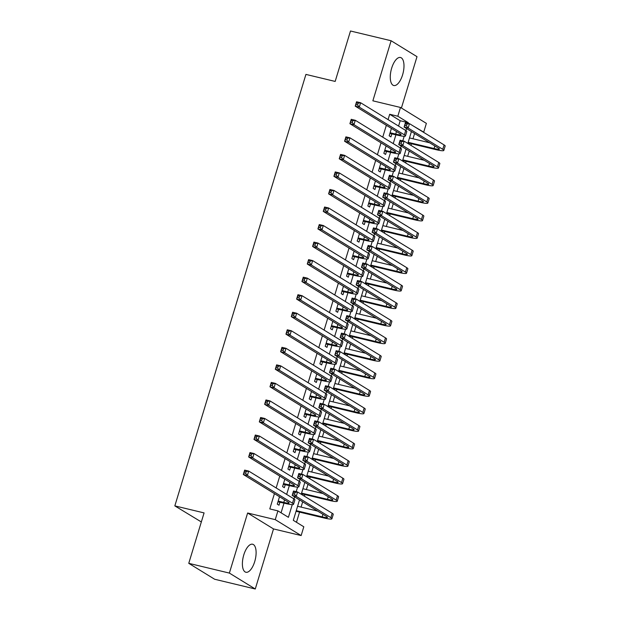 <?xml version="1.0" encoding="UTF-8"?>
<svg xmlns="http://www.w3.org/2000/svg" width="620" height="620" viewBox="0 0 620 620"><rect width="100%" height="100%" fill="white"/><g stroke="black" fill="none" stroke-linecap="round" stroke-linejoin="round"><path stroke-width="0.93" d="M254.712 561.596A14.415 6.154 103.5 0 0 252.611 544.228A14.415 6.154 103.5 0 0 243.792 554.885A14.415 6.154 103.5 0 0 245.884 572.252A14.415 6.154 103.5 0 0 254.712 561.596M402.589 74.865A14.415 6.154 103.5 0 0 400.497 57.497A14.415 6.154 103.5 0 0 391.67 68.153A14.415 6.154 103.5 0 0 393.77 85.521A14.415 6.154 103.5 0 0 402.589 74.865M299.514 499.906L293.306 520.335L303.808 526.783L301.142 535.556L275.249 519.638L277.915 510.872L288.409 517.32L292.268 504.626M273.521 528.93L247.628 513.011L229.377 573.082L188.759 563.332L214.652 579.25L255.269 589L273.521 528.93L301.142 535.556M201.329 521.947L174.832 505.889L305.923 74.408L335.172 81.429L350.494 31L391.112 40.749L372.86 100.82L400.481 107.454L426.374 123.372L423.708 132.138L413.145 125.907M401.404 108.019L417.004 56.668L391.112 40.749M423.026 131.975L423.708 132.138M296.461 522.273L299.553 512.105M301.072 507.106L302.669 501.844M304.389 496.178L304.885 494.558M306.396 489.568L308.001 484.305M309.721 478.64L310.209 477.02M311.728 472.029L313.325 466.767M315.045 461.102L315.541 459.482M317.06 454.483L318.657 449.229M320.377 443.556L320.865 441.944M322.385 436.945L323.981 431.69M325.709 426.018L326.197 424.406M327.716 419.407L329.313 414.144M331.034 408.479L331.529 406.86M333.041 401.868L334.645 396.606M336.365 390.941L336.854 389.321M338.373 384.33L339.969 379.068M341.69 373.403L342.186 371.783M343.705 366.784L345.301 361.53M347.022 355.857L347.51 354.245M349.029 349.246L350.633 343.992M352.354 338.319L352.842 336.707M354.361 331.708L355.958 326.446M357.678 320.78L358.174 319.161M359.693 314.17L361.29 308.907M363.01 303.242L363.498 301.622M365.017 296.631L366.614 291.369M368.342 285.704L368.83 284.084M370.349 279.085L371.946 273.831M373.666 268.158L374.162 266.546M375.673 261.547L377.278 256.285M378.998 250.62L379.487 249.008M381.006 244.009L382.602 238.746M384.322 233.081L384.819 231.462M386.338 226.471L387.934 221.208M389.654 215.543L390.143 213.923M391.662 208.932L393.258 203.67M394.987 198.005L395.475 196.385M396.994 191.386L398.59 186.132M400.311 180.459L400.807 178.847M402.318 173.848L403.922 168.586M405.643 162.921L406.131 161.308M407.65 156.31L409.246 151.048M410.967 145.382L411.463 143.763M412.982 138.772L414.579 133.509M229.377 573.082L255.269 589M279.512 496.744L277.264 504.145L279.008 505.223L279.946 502.154M284.836 479.206L282.588 486.607L284.34 487.684L285.27 484.607M290.168 461.66L287.92 469.069L289.672 470.138L290.602 467.069M295.5 444.121L293.245 451.523L294.996 452.6L295.934 449.531M300.824 426.583L298.577 433.985L300.328 435.062L301.258 431.993M306.156 409.045L303.909 416.446L305.652 417.524L306.59 414.454M311.488 391.499L309.233 398.908L310.984 399.985L311.914 396.909M316.812 373.961L314.565 381.37L316.316 382.439L317.246 379.37M322.144 356.423L319.889 363.824L321.64 364.901L322.578 361.832M327.469 338.884L325.221 346.286L326.972 347.363L327.903 344.294M332.8 321.346L330.553 328.747L332.297 329.825L333.235 326.756M338.132 303.8L335.877 311.209L337.629 312.286L338.559 309.21M343.457 286.262L341.209 293.671L342.961 294.74L343.891 291.671M348.789 268.724L346.541 276.125L348.285 277.202L349.223 274.133M354.113 251.185L351.865 258.587L353.617 259.664L354.547 256.595M359.445 233.647L357.197 241.048L358.949 242.126L359.879 239.056M364.777 216.101L362.522 223.51L364.273 224.587L365.203 221.511M370.101 198.563L367.854 205.972L369.605 207.041L370.535 203.972M375.433 181.025L373.186 188.426L374.929 189.503L375.867 186.434M380.757 163.486L378.51 170.888L380.262 171.965L381.192 168.896M386.09 145.948L383.842 153.349L385.594 154.427L386.524 151.358M398.567 126.069L400.187 120.73L389.693 114.274L388.066 119.621M386.345 125.287L382.742 137.16M381.013 142.825L377.41 154.698M375.689 160.363L372.078 172.236M370.357 177.909L366.753 189.782M365.033 195.447L361.421 207.32M359.701 212.986L356.089 224.858M354.369 230.524L350.765 242.397M349.045 248.062L345.433 259.935M343.713 265.608L340.109 277.481M338.381 283.146L334.777 295.019M333.056 300.685L329.445 312.558M327.724 318.223L324.121 330.096M322.4 335.761L318.788 347.634M317.068 353.307L313.464 365.18M311.736 370.845L308.132 382.718M306.412 388.384L302.8 400.257M301.08 405.922L297.476 417.795M295.755 423.46L292.144 435.333M290.423 441.006L286.82 452.879M285.091 458.544L281.488 470.417M279.767 476.082L276.156 487.956M274.435 493.621L269.785 508.919L277.915 510.872M281.069 512.81L284.007 503.13M286.657 494.411L289.339 485.584M291.981 476.865L294.663 468.046M297.313 459.327L299.995 450.507M302.645 441.789L305.327 432.969M307.969 424.25L310.651 415.431M313.301 406.712L315.983 397.885M318.634 389.166L321.307 380.347M323.958 371.628L326.639 362.808M329.29 354.09L331.971 345.27M334.614 336.551L337.296 327.732M339.946 319.013L342.628 310.186M345.278 301.467L347.952 292.648M350.602 283.929L353.284 275.11M355.934 266.391L358.616 257.571M361.259 248.853L363.94 240.033M366.591 231.314L369.272 222.487M371.923 213.768L374.604 204.949M377.247 196.23L379.928 187.411M382.579 178.692L385.26 169.872M387.911 161.154L390.585 152.334M393.235 143.615L395.917 134.788M391.422 128.402L389.166 135.811L390.918 136.881L391.856 133.811M247.628 513.011L275.249 519.638M389.693 114.274L397.815 116.227L400.481 107.454M188.759 563.332L204.081 512.911L174.832 505.889M411.424 131.572L407.821 143.445M406.092 149.11L402.489 160.983M400.768 166.648L397.157 178.521M395.436 184.194L391.832 196.067M390.112 201.733L386.5 213.606M384.78 219.271L381.176 231.144M379.448 236.809L375.844 248.682M374.124 254.347L370.512 266.22M368.792 271.893L365.188 283.766M363.46 289.431L359.856 301.304M358.135 306.97L354.524 318.843M352.803 324.508L349.2 336.381M347.479 342.046L343.868 353.919M342.147 359.592L338.543 371.465M336.815 377.131L333.211 389.004M331.491 394.669L327.879 406.542M326.159 412.207L322.555 424.08M320.835 429.745L317.223 441.618M315.503 447.291L311.899 459.164M310.171 464.829L306.567 476.703M304.846 482.368L301.235 494.241M408.115 123.326L408.317 122.675L397.815 116.227M293.996 498.922L294.616 496.899M296.205 491.66L297.6 487.088M299.328 481.384L299.948 479.353M301.537 474.122L302.924 469.542M304.66 463.845L305.272 461.815M306.861 456.584L308.256 452.003M309.985 446.307L310.604 444.276M312.193 439.045L313.581 434.465M315.317 428.769L315.929 426.738M317.525 421.499L318.913 416.927M320.649 411.223L321.261 409.2M322.849 403.961L324.245 399.389M325.973 393.685L326.593 391.654M328.181 386.423L329.569 381.843M331.305 376.146L331.917 374.116M333.506 368.885L334.901 364.304M336.629 358.608L337.249 356.578M338.838 351.346L340.233 346.766M341.961 341.07L342.581 339.039M344.17 333.8L345.557 329.228M347.293 323.524L347.905 321.501M349.494 316.262L350.889 311.69M352.617 305.986L353.237 303.955M354.826 298.724L356.213 294.144M357.949 288.447L358.562 286.417M360.158 281.185L361.545 276.605M363.274 270.909L363.894 268.879M365.482 263.647L366.877 259.067M368.606 253.371L369.226 251.34M370.814 246.101L372.202 241.529M373.938 235.825L374.55 233.802M376.138 228.563L377.534 223.99M379.262 218.287L379.882 216.256M381.471 211.025L382.858 206.445M384.594 200.748L385.206 198.718M386.803 193.487L388.19 188.906M389.918 183.21L390.538 181.18M392.127 175.948L393.522 171.368M395.25 165.672L395.87 163.641M397.459 158.402L398.846 153.83M400.582 148.126L401.194 146.103M402.783 140.864L404.178 136.292M405.906 130.588L406.526 128.557M400.187 120.73L408.317 122.675M390.104 132.742L395.707 134.083A9.238 1.155 -163.1 0 0 401.047 134.618A9.238 1.155 -163.1 0 0 400.334 133.881L355.229 106.159L356.554 101.773L360.623 102.75L405.728 130.471A13.857 1.728 16.9 0 1 406.798 131.579L405.464 135.966A13.857 1.728 16.9 0 1 397.459 135.16L389.879 133.478M358.089 103.215L356.469 102.819L355.934 104.579L357.562 104.966L358.089 103.215L360.623 102.75L359.29 107.136L404.395 134.858A13.857 1.728 16.9 0 1 405.464 135.966M357.562 104.966L359.29 107.136L355.229 106.159L355.934 104.579M356.469 102.819L356.554 101.773M408.161 142.321L434.078 148.536A9.238 1.155 -163.1 0 0 439.417 149.071A9.238 1.155 -163.1 0 0 438.704 148.335L404.093 127.061L405.426 122.683L409.487 123.651L408.154 128.038L442.765 149.311A13.857 1.728 16.9 0 1 443.835 150.412A13.857 1.728 16.9 0 1 435.829 149.614L407.975 142.925M409.495 137.934L429.644 142.77M406.96 124.116L405.333 123.729L404.798 125.48L406.425 125.875L406.96 124.116L409.487 123.651L444.098 144.925A13.857 1.728 16.9 0 1 445.168 146.033L443.835 150.412M406.425 125.875L408.154 128.038L404.093 127.061L404.798 125.48M405.333 123.729L405.426 122.683M384.772 150.28L390.375 151.621A9.238 1.155 -163.1 0 0 395.715 152.156A9.238 1.155 -163.1 0 0 395.002 151.427L349.897 123.698L351.23 119.311L355.291 120.288L400.396 148.017A13.857 1.728 16.9 0 1 401.473 149.118L400.14 153.504A13.857 1.728 16.9 0 1 392.127 152.698L384.547 151.024M352.764 120.753L351.137 120.365L350.602 122.117L352.23 122.504L352.764 120.753L355.291 120.288L353.958 124.674L399.063 152.396A13.857 1.728 16.9 0 1 400.14 153.504M352.23 122.504L353.958 124.674L349.897 123.698L350.602 122.117M351.137 120.365L351.23 119.311M379.448 167.819L385.051 169.167A9.238 1.155 -163.1 0 0 390.391 169.702A9.238 1.155 -163.1 0 0 389.678 168.966L344.565 141.236L345.898 136.857L349.959 137.826L395.072 165.555A13.857 1.728 16.9 0 1 396.141 166.656L394.808 171.042A13.857 1.728 16.9 0 1 386.803 170.237L379.215 168.562M347.433 138.291L345.813 137.904L345.278 139.655L346.898 140.042L347.433 138.291L349.959 137.826L348.626 142.213L393.739 169.942A13.857 1.728 16.9 0 1 394.808 171.042M346.898 140.042L348.626 142.213L344.565 141.236L345.278 139.655M345.813 137.904L345.898 136.857M374.116 185.357L379.719 186.705A9.238 1.155 -163.1 0 0 385.059 187.24A9.238 1.155 -163.1 0 0 384.346 186.504L339.241 158.782L340.574 154.395L344.635 155.372L389.74 183.094A13.857 1.728 16.9 0 1 390.809 184.194L389.476 188.581A13.857 1.728 16.9 0 1 381.471 187.783L373.891 186.101M342.108 155.829L340.481 155.442L339.946 157.193L341.574 157.589L342.108 155.829L344.635 155.372L343.302 159.751L388.407 187.48A13.857 1.728 16.9 0 1 389.476 188.581M341.574 157.589L343.302 159.751L339.241 158.782L339.946 157.193M340.481 155.442L340.574 154.395M368.784 202.895L374.395 204.244A9.238 1.155 -163.1 0 0 379.735 204.778A9.238 1.155 -163.1 0 0 379.014 204.042L333.909 176.32L335.242 171.934L339.303 172.91L384.408 200.632A13.857 1.728 16.9 0 1 385.485 201.74L384.152 206.119A13.857 1.728 16.9 0 1 376.138 205.321L368.559 203.639M336.776 173.375L335.149 172.98L334.622 174.739L336.242 175.127L336.776 173.375L339.303 172.91L337.97 177.297L383.075 205.019A13.857 1.728 16.9 0 1 384.152 206.119M336.242 175.127L337.97 177.297L333.909 176.32L334.622 174.739M335.149 172.98L335.242 171.934M402.829 159.859L428.746 166.075A9.238 1.155 -163.1 0 0 434.085 166.609A9.238 1.155 -163.1 0 0 433.372 165.881L398.761 144.607L400.094 140.221L404.155 141.197L402.822 145.576L437.433 166.85A13.857 1.728 16.9 0 1 438.503 167.958A13.857 1.728 16.9 0 1 430.497 167.152L402.643 160.472M404.163 155.473L424.312 160.309M401.628 141.662L400.009 141.267L399.474 143.026L401.094 143.414L401.628 141.662L404.155 141.197L438.766 162.471A13.857 1.728 16.9 0 1 439.836 163.572L438.503 167.958M401.094 143.414L402.822 145.576L398.761 144.607L399.474 143.026M400.009 141.267L400.094 140.221M397.505 177.398L423.421 183.621A9.238 1.155 -163.1 0 0 428.761 184.156A9.238 1.155 -163.1 0 0 428.04 183.419L393.437 162.145L394.769 157.759L398.831 158.736L397.498 163.122L432.101 184.396A13.857 1.728 16.9 0 1 433.179 185.496A13.857 1.728 16.9 0 1 425.165 184.69L397.319 178.01M398.831 173.011L418.981 177.847M396.304 159.201L394.676 158.805L394.142 160.565L395.769 160.952L396.304 159.201L398.831 158.736L433.434 180.009A13.857 1.728 16.9 0 1 434.512 181.11L433.179 185.496M395.769 160.952L397.498 163.122L393.437 162.145L394.142 160.565M394.676 158.805L394.769 157.759M392.173 194.936L418.089 201.159A9.238 1.155 -163.1 0 0 423.429 201.694A9.238 1.155 -163.1 0 0 422.716 200.958L388.104 179.684L389.438 175.297L393.499 176.274L392.166 180.66L426.777 201.934A13.857 1.728 16.9 0 1 427.846 203.035A13.857 1.728 16.9 0 1 419.841 202.236L391.987 195.548M393.506 190.549L413.656 195.385M390.972 176.739L389.344 176.351L388.817 178.103L390.437 178.49L390.972 176.739L393.499 176.274L428.11 197.548A13.857 1.728 16.9 0 1 429.18 198.648L427.846 203.035M390.437 178.49L392.166 180.66L388.104 179.684L388.817 178.103M389.344 176.351L389.438 175.297M386.841 212.474L412.757 218.697A9.238 1.155 -163.1 0 0 418.097 219.232A9.238 1.155 -163.1 0 0 417.384 218.496L382.772 197.222L384.106 192.835L388.174 193.812L386.841 198.199L421.445 219.472A13.857 1.728 16.9 0 1 422.522 220.573A13.857 1.728 16.9 0 1 414.509 219.774L386.655 213.086M388.174 208.095L408.324 212.931M385.64 194.277L384.02 193.889L383.486 195.641L385.113 196.029L385.64 194.277L388.174 193.812L422.778 215.086A13.857 1.728 16.9 0 1 423.855 216.186L422.522 220.573M385.113 196.029L386.841 198.199L382.772 197.222L383.486 195.641M384.02 193.889L384.106 192.835M363.46 220.441L369.063 221.782A9.238 1.155 -163.1 0 0 374.403 222.317A9.238 1.155 -163.1 0 0 373.69 221.58L328.585 193.858L329.91 189.472L333.978 190.449L379.084 218.17A13.857 1.728 16.9 0 1 380.153 219.279L378.82 223.665A13.857 1.728 16.9 0 1 370.814 222.859L363.235 221.177M331.444 190.913L329.825 190.518L329.29 192.278L330.917 192.665L331.444 190.913L333.978 190.449L332.646 194.835L377.751 222.557A13.857 1.728 16.9 0 1 378.82 223.665M330.917 192.665L332.646 194.835L328.585 193.858L329.29 192.278M329.825 190.518L329.91 189.472M381.517 230.02L407.433 236.236A9.238 1.155 -163.1 0 0 412.773 236.77A9.238 1.155 -163.1 0 0 412.052 236.034L377.448 214.76L378.781 210.381L382.842 211.35L381.509 215.737L416.121 237.011A13.857 1.728 16.9 0 1 417.19 238.111A13.857 1.728 16.9 0 1 409.185 237.313L381.331 230.624M382.85 225.633L403 230.47M380.316 211.815L378.688 211.428L378.154 213.179L379.781 213.575L380.316 211.815L382.842 211.35L417.454 232.624A13.857 1.728 16.9 0 1 418.523 233.732L417.19 238.111M379.781 213.575L381.509 215.737L377.448 214.76L378.154 213.179M378.688 211.428L378.781 210.381M358.128 237.979L363.731 239.32A9.238 1.155 -163.1 0 0 369.071 239.855A9.238 1.155 -163.1 0 0 368.358 239.126L323.253 211.397L324.586 207.01L328.647 207.987L373.752 235.716A13.857 1.728 16.9 0 1 374.829 236.817L373.496 241.203A13.857 1.728 16.9 0 1 365.482 240.397L357.903 238.723M326.12 208.452L324.493 208.064L323.958 209.816L325.585 210.203L326.12 208.452L328.647 207.987L327.313 212.373L372.419 240.095A13.857 1.728 16.9 0 1 373.496 241.203M325.585 210.203L327.313 212.373L323.253 211.397L323.958 209.816M324.493 208.064L324.586 207.01M376.185 247.558L402.101 253.774A9.238 1.155 -163.1 0 0 407.441 254.309A9.238 1.155 -163.1 0 0 406.728 253.58L372.116 232.306L373.449 227.92L377.51 228.896L376.177 233.275L410.789 254.549A13.857 1.728 16.9 0 1 411.858 255.657A13.857 1.728 16.9 0 1 403.853 254.851L375.999 248.171M377.518 243.172L397.668 248.008M374.984 229.361L373.356 228.966L372.829 230.725L374.449 231.113L374.984 229.361L377.51 228.896L412.122 250.17A13.857 1.728 16.9 0 1 413.191 251.271L411.858 255.657M374.449 231.113L376.177 233.275L372.116 232.306L372.829 230.725M373.356 228.966L373.449 227.92M352.803 255.518L358.406 256.866A9.238 1.155 -163.1 0 0 363.746 257.401A9.238 1.155 -163.1 0 0 363.026 256.665L317.921 228.935L319.254 224.556L323.315 225.525L368.42 253.254A13.857 1.728 16.9 0 1 369.497 254.355L368.164 258.742A13.857 1.728 16.9 0 1 360.158 257.935L352.571 256.262M320.788 225.99L319.161 225.603L318.634 227.354L320.253 227.742L320.788 225.99L323.315 225.525L321.981 229.912L367.094 257.641A13.857 1.728 16.9 0 1 368.164 258.742M320.253 227.742L321.981 229.912L317.921 228.935L318.634 227.354M319.161 225.603L319.254 224.556M370.853 265.096L396.777 271.32A9.238 1.155 -163.1 0 0 402.117 271.854A9.238 1.155 -163.1 0 0 401.396 271.118L366.792 249.845L368.125 245.458L372.186 246.435L370.853 250.821L405.457 272.095A13.857 1.728 16.9 0 1 406.534 273.195A13.857 1.728 16.9 0 1 398.521 272.389L370.667 265.709M372.186 260.71L392.336 265.546M369.652 246.899L368.032 246.504L367.497 248.263L369.125 248.651L369.652 246.899L372.186 246.435L406.79 267.708A13.857 1.728 16.9 0 1 407.867 268.809L406.534 273.195M369.125 248.651L370.853 250.821L366.792 249.845L367.497 248.263M368.032 246.504L368.125 245.458M347.471 273.056L353.075 274.404A9.238 1.155 -163.1 0 0 358.414 274.939A9.238 1.155 -163.1 0 0 357.701 274.203L312.596 246.481L313.929 242.095L317.99 243.071L363.095 270.793A13.857 1.728 16.9 0 1 364.165 271.893L362.832 276.28A13.857 1.728 16.9 0 1 354.826 275.481L347.247 273.8M315.456 243.528L313.836 243.141L313.301 244.892L314.929 245.287L315.456 243.528L317.99 243.071L316.657 247.45L361.762 275.179A13.857 1.728 16.9 0 1 362.832 276.28M314.929 245.287L316.657 247.45L312.596 246.481L313.301 244.892M313.836 243.141L313.929 242.095M365.529 282.635L391.445 288.858A9.238 1.155 -163.1 0 0 396.785 289.393A9.238 1.155 -163.1 0 0 396.072 288.656L361.46 267.383L362.793 262.996L366.854 263.973L365.521 268.359L400.132 289.633A13.857 1.728 16.9 0 1 401.202 290.733A13.857 1.728 16.9 0 1 393.196 289.935L365.343 283.247M366.862 278.248L387.012 283.084M364.328 264.438L362.7 264.05L362.165 265.802L363.793 266.189L364.328 264.438L366.854 263.973L401.466 285.247A13.857 1.728 16.9 0 1 402.535 286.347L401.202 290.733M363.793 266.189L365.521 268.359L361.46 267.383L362.165 265.802M362.7 264.05L362.793 262.996M342.139 290.594L347.75 291.942A9.238 1.155 -163.1 0 0 353.09 292.477A9.238 1.155 -163.1 0 0 352.369 291.741L307.264 264.019L308.597 259.633L312.658 260.609L357.763 288.331A13.857 1.728 16.9 0 1 358.841 289.439L357.507 293.818A13.857 1.728 16.9 0 1 349.494 293.02L341.915 291.338M310.132 261.074L308.504 260.679L307.969 262.438L309.597 262.826L310.132 261.074L312.658 260.609L311.325 264.996L356.43 292.717A13.857 1.728 16.9 0 1 357.507 293.818M309.597 262.826L311.325 264.996L307.264 264.019L307.969 262.438M308.504 260.679L308.597 259.633M360.197 300.173L386.113 306.396A9.238 1.155 -163.1 0 0 391.453 306.931A9.238 1.155 -163.1 0 0 390.74 306.195L356.128 284.921L357.461 280.535L361.522 281.511L360.197 285.897L394.8 307.171A13.857 1.728 16.9 0 1 395.878 308.272A13.857 1.728 16.9 0 1 387.864 307.474L360.011 300.785M361.53 295.794L381.68 300.63M358.996 281.976L357.376 281.589L356.841 283.34L358.461 283.728L358.996 281.976L361.522 281.511L396.134 302.785A13.857 1.728 16.9 0 1 397.203 303.885L395.878 308.272M358.461 283.728L360.197 285.897L356.128 284.921L356.841 283.34M357.376 281.589L357.461 280.535M336.815 308.14L342.418 309.481A9.238 1.155 -163.1 0 0 347.758 310.015A9.238 1.155 -163.1 0 0 347.045 309.279L301.932 281.558L303.265 277.171L307.326 278.147L352.439 305.869A13.857 1.728 16.9 0 1 353.509 306.978L352.175 311.364A13.857 1.728 16.9 0 1 344.17 310.558L336.59 308.876M304.8 278.613L303.18 278.217L302.645 279.976L304.273 280.364L304.8 278.613L307.326 278.147L306.001 282.534L351.106 310.256A13.857 1.728 16.9 0 1 352.175 311.364M304.273 280.364L306.001 282.534L301.932 281.558L302.645 279.976M303.18 278.217L303.265 277.171M354.873 317.719L380.788 323.935A9.238 1.155 -163.1 0 0 386.128 324.469A9.238 1.155 -163.1 0 0 385.408 323.733L350.804 302.459L352.137 298.081L356.198 299.049L354.865 303.436L389.476 324.71A13.857 1.728 16.9 0 1 390.546 325.818A13.857 1.728 16.9 0 1 382.532 325.012L354.687 318.324M356.206 313.333L376.356 318.169M353.671 299.514L352.044 299.127L351.509 300.878L353.137 301.274L353.671 299.514L356.198 299.049L390.801 320.323A13.857 1.728 16.9 0 1 391.879 321.431L390.546 325.818M353.137 301.274L354.865 303.436L350.804 302.459L351.509 300.878M352.044 299.127L352.137 298.081M331.483 325.678L337.086 327.027A9.238 1.155 -163.1 0 0 342.426 327.554A9.238 1.155 -163.1 0 0 341.713 326.825L296.608 299.096L297.941 294.709L302.002 295.686L347.107 323.415A13.857 1.728 16.9 0 1 348.176 324.516L346.851 328.902A13.857 1.728 16.9 0 1 338.838 328.096L331.258 326.422M299.476 296.151L297.848 295.763L297.313 297.515L298.941 297.902L299.476 296.151L302.002 295.686L300.669 300.072L345.774 327.794A13.857 1.728 16.9 0 1 346.851 328.902M298.941 297.902L300.669 300.072L296.608 299.096L297.313 297.515M297.848 295.763L297.941 294.709M349.541 335.257L375.457 341.473A9.238 1.155 -163.1 0 0 380.796 342.007A9.238 1.155 -163.1 0 0 380.083 341.279L345.472 320.005L346.805 315.619L350.866 316.595L349.533 320.982L384.144 342.248A13.857 1.728 16.9 0 1 385.214 343.356A13.857 1.728 16.9 0 1 377.208 342.55L349.354 335.87M350.874 330.871L371.024 335.707M348.339 317.06L346.712 316.665L346.185 318.424L347.804 318.812L348.339 317.06L350.866 316.595L385.477 337.869A13.857 1.728 16.9 0 1 386.547 338.969L385.214 343.356M347.804 318.812L349.533 320.982L345.472 320.005L346.185 318.424M346.712 316.665L346.805 315.619M326.151 343.216L331.762 344.565A9.238 1.155 -163.1 0 0 337.102 345.1A9.238 1.155 -163.1 0 0 336.381 344.363L291.276 316.634L292.609 312.255L296.67 313.224L341.775 340.954A13.857 1.728 16.9 0 1 342.852 342.054L341.519 346.44A13.857 1.728 16.9 0 1 333.506 345.635L325.926 343.961M294.144 313.689L292.516 313.301L291.989 315.053L293.609 315.44L294.144 313.689L296.67 313.224L295.337 317.611L340.45 345.34A13.857 1.728 16.9 0 1 341.519 346.44M293.609 315.44L295.337 317.611L291.276 316.634L291.989 315.053M292.516 313.301L292.609 312.255M344.209 352.796L370.125 359.019A9.238 1.155 -163.1 0 0 375.464 359.553A9.238 1.155 -163.1 0 0 374.751 358.817L340.147 337.544L341.473 333.157L345.542 334.134L344.209 338.52L378.812 359.794A13.857 1.728 16.9 0 1 379.889 360.894A13.857 1.728 16.9 0 1 371.876 360.088L344.022 353.408M345.542 348.409L365.692 353.245M343.007 334.599L341.387 334.203L340.853 335.963L342.48 336.35L343.007 334.599L345.542 334.134L380.145 355.407A13.857 1.728 16.9 0 1 381.222 356.508L379.889 360.894M342.48 336.35L344.209 338.52L340.147 337.544L340.853 335.963M341.387 334.203L341.473 333.157M338.884 370.334L364.8 376.557A9.238 1.155 -163.1 0 0 370.14 377.092A9.238 1.155 -163.1 0 0 369.427 376.356L334.815 355.082L336.149 350.695L340.21 351.672L338.877 356.058L373.488 377.332A13.857 1.728 16.9 0 1 374.558 378.433A13.857 1.728 16.9 0 1 366.552 377.634L338.698 370.946M340.217 365.947L360.367 370.783M337.683 352.137L336.055 351.749L335.521 353.501L337.148 353.888L337.683 352.137L340.21 351.672L374.821 372.946A13.857 1.728 16.9 0 1 375.89 374.046L374.558 378.433M337.148 353.888L338.877 356.058L334.815 355.082L335.521 353.501M336.055 351.749L336.149 350.695M333.552 387.872L359.468 394.095A9.238 1.155 -163.1 0 0 364.808 394.63A9.238 1.155 -163.1 0 0 364.095 393.894L329.483 372.62L330.817 368.241L334.878 369.21L333.545 373.596L368.156 394.87A13.857 1.728 16.9 0 1 369.233 395.971A13.857 1.728 16.9 0 1 361.22 395.173L333.366 388.484M334.885 383.493L355.035 388.329M332.351 369.675L330.731 369.288L330.197 371.039L331.816 371.426L332.351 369.675L334.878 369.21L369.489 390.484A13.857 1.728 16.9 0 1 370.558 391.592L369.233 395.971M331.816 371.426L333.545 373.596L329.483 372.62L330.197 371.039M330.731 369.288L330.817 368.241M320.827 360.755L326.43 362.103A9.238 1.155 -163.1 0 0 331.77 362.638A9.238 1.155 -163.1 0 0 331.057 361.902L285.952 334.18L287.285 329.794L291.346 330.77L336.451 358.492A13.857 1.728 16.9 0 1 337.52 359.592L336.187 363.979A13.857 1.728 16.9 0 1 328.181 363.18L320.602 361.499M288.812 331.227L287.192 330.84L286.657 332.591L288.285 332.987L288.812 331.227L291.346 330.77L290.013 335.149L335.118 362.878A13.857 1.728 16.9 0 1 336.187 363.979M288.285 332.987L290.013 335.149L285.952 334.18L286.657 332.591M287.192 330.84L287.285 329.794M315.495 378.301L321.098 379.642A9.238 1.155 -163.1 0 0 326.438 380.176A9.238 1.155 -163.1 0 0 325.725 379.44L280.62 351.718L281.953 347.332L286.014 348.308L331.119 376.03A13.857 1.728 16.9 0 1 332.196 377.138L330.863 381.517A13.857 1.728 16.9 0 1 322.849 380.719L315.27 379.037M283.487 348.773L281.86 348.378L281.325 350.137L282.953 350.525L283.487 348.773L286.014 348.308L284.681 352.695L329.786 380.417A13.857 1.728 16.9 0 1 330.863 381.517M282.953 350.525L284.681 352.695L280.62 351.718L281.325 350.137M281.86 348.378L281.953 347.332M310.171 395.839L315.774 397.18A9.238 1.155 -163.1 0 0 321.113 397.714A9.238 1.155 -163.1 0 0 320.401 396.978L275.288 369.257L276.621 364.87L280.682 365.846L325.795 393.568A13.857 1.728 16.9 0 1 326.864 394.676L325.531 399.063A13.857 1.728 16.9 0 1 317.525 398.257L309.946 396.575M278.155 366.312L276.536 365.916L276.001 367.675L277.621 368.063L278.155 366.312L280.682 365.846L279.349 370.233L324.462 397.955A13.857 1.728 16.9 0 1 325.531 399.063M277.621 368.063L279.349 370.233L275.288 369.257L276.001 367.675M276.536 365.916L276.621 364.87M328.228 405.418L354.144 411.634A9.238 1.155 -163.1 0 0 359.484 412.168A9.238 1.155 -163.1 0 0 358.763 411.432L324.159 390.166L325.492 385.779L329.553 386.756L328.22 391.135L362.824 412.409A13.857 1.728 16.9 0 1 363.901 413.517A13.857 1.728 16.9 0 1 355.888 412.711L328.042 406.022M329.553 401.032L349.703 405.868M327.027 387.213L325.399 386.826L324.865 388.577L326.492 388.972L327.027 387.213L329.553 386.756L364.157 408.022A13.857 1.728 16.9 0 1 365.234 409.13L363.901 413.517M326.492 388.972L328.22 391.135L324.159 390.166L324.865 388.577M325.399 386.826L325.492 385.779M304.839 413.377L310.442 414.726A9.238 1.155 -163.1 0 0 315.781 415.261A9.238 1.155 -163.1 0 0 315.069 414.524L269.964 386.795L271.297 382.408L275.358 383.385L320.463 411.114A13.857 1.728 16.9 0 1 321.532 412.215L320.207 416.601A13.857 1.728 16.9 0 1 312.193 415.795L304.614 414.121M272.831 383.85L271.204 383.462L270.669 385.214L272.296 385.601L272.831 383.85L275.358 383.385L274.024 387.771L319.13 415.493A13.857 1.728 16.9 0 1 320.207 416.601M272.296 385.601L274.024 387.771L269.964 386.795L270.669 385.214M271.204 383.462L271.297 382.408M322.896 422.956L348.812 429.172A9.238 1.155 -163.1 0 0 354.152 429.707A9.238 1.155 -163.1 0 0 353.439 428.978L318.827 407.704L320.16 403.318L324.221 404.294L322.888 408.681L357.5 429.947A13.857 1.728 16.9 0 1 358.569 431.055A13.857 1.728 16.9 0 1 350.563 430.249L322.71 423.568M324.229 418.57L344.379 423.406M321.695 404.759L320.067 404.364L319.54 406.123L321.16 406.511L321.695 404.759L324.221 404.294L358.833 425.568A13.857 1.728 16.9 0 1 359.902 426.668L358.569 431.055M321.16 406.511L322.888 408.681L318.827 407.704L319.54 406.123M320.067 404.364L320.16 403.318M299.507 430.916L305.118 432.264A9.238 1.155 -163.1 0 0 310.457 432.799A9.238 1.155 -163.1 0 0 309.737 432.062L264.632 404.333L265.964 399.954L270.026 400.923L315.131 428.653A13.857 1.728 16.9 0 1 316.208 429.753L314.875 434.139A13.857 1.728 16.9 0 1 306.861 433.334L299.282 431.66M267.499 401.388L265.872 401L265.344 402.752L266.964 403.147L267.499 401.388L270.026 400.923L268.692 405.31L313.798 433.039A13.857 1.728 16.9 0 1 314.875 434.139M266.964 403.147L268.692 405.31L264.632 404.333L265.344 402.752M265.872 401L265.964 399.954M317.564 440.495L343.48 446.718A9.238 1.155 -163.1 0 0 348.82 447.253A9.238 1.155 -163.1 0 0 348.107 446.516L313.503 425.243L314.828 420.856L318.897 421.832L317.564 426.219L352.168 447.493A13.857 1.728 16.9 0 1 353.245 448.593A13.857 1.728 16.9 0 1 345.231 447.787L317.378 441.107M318.897 436.108L339.047 440.944M316.363 422.298L314.743 421.902L314.208 423.661L315.836 424.049L316.363 422.298L318.897 421.832L353.501 443.106A13.857 1.728 16.9 0 1 354.578 444.207L353.245 448.593M315.836 424.049L317.564 426.219L313.503 425.243L314.208 423.661M314.743 421.902L314.828 420.856M294.182 448.454L299.786 449.802A9.238 1.155 -163.1 0 0 305.125 450.337A9.238 1.155 -163.1 0 0 304.412 449.601L259.307 421.879L260.632 417.493L264.701 418.469L309.806 446.191A13.857 1.728 16.9 0 1 310.876 447.291L309.543 451.678A13.857 1.728 16.9 0 1 301.537 450.88L293.958 449.198M262.167 418.926L260.547 418.539L260.012 420.29L261.64 420.686L262.167 418.926L264.701 418.469L263.368 422.848L308.473 450.577A13.857 1.728 16.9 0 1 309.543 451.678M261.64 420.686L263.368 422.848L259.307 421.879L260.012 420.29M260.547 418.539L260.632 417.493M312.24 458.033L338.156 464.256A9.238 1.155 -163.1 0 0 343.496 464.791A9.238 1.155 -163.1 0 0 342.783 464.055L308.171 442.781L309.504 438.394L313.565 439.371L312.232 443.757L346.844 465.031A13.857 1.728 16.9 0 1 347.913 466.132A13.857 1.728 16.9 0 1 339.907 465.333L312.054 458.645M313.573 453.646L333.723 458.482M311.038 439.836L309.411 439.448L308.876 441.2L310.504 441.587L311.038 439.836L313.565 439.371L348.176 460.644A13.857 1.728 16.9 0 1 349.246 461.745L347.913 466.132M310.504 441.587L312.232 443.757L308.171 442.781L308.876 441.2M309.411 439.448L309.504 438.394M288.85 466L294.454 467.341A9.238 1.155 -163.1 0 0 299.793 467.875A9.238 1.155 -163.1 0 0 299.08 467.139L253.975 439.417L255.308 435.031L259.369 436.007L304.474 463.729A13.857 1.728 16.9 0 1 305.551 464.837L304.219 469.216A13.857 1.728 16.9 0 1 296.205 468.418L288.626 466.736M256.843 436.472L255.215 436.077L254.681 437.836L256.308 438.224L256.843 436.472L259.369 436.007L258.036 440.394L303.141 468.115A13.857 1.728 16.9 0 1 304.219 469.216M256.308 438.224L258.036 440.394L253.975 439.417L254.681 437.836M255.215 436.077L255.308 435.031M306.908 475.571L332.824 481.794A9.238 1.155 -163.1 0 0 338.163 482.329A9.238 1.155 -163.1 0 0 337.451 481.593L302.839 460.319L304.172 455.94L308.233 456.909L306.9 461.296L341.512 482.569A13.857 1.728 16.9 0 1 342.581 483.67A13.857 1.728 16.9 0 1 334.575 482.871L306.722 476.183M308.241 471.192L328.391 476.028M305.707 457.374L304.079 456.986L303.552 458.738L305.172 459.125L305.707 457.374L308.233 456.909L342.844 478.183A13.857 1.728 16.9 0 1 343.914 479.291L342.581 483.67M305.172 459.125L306.9 461.296L302.839 460.319L303.552 458.738M304.079 456.986L304.172 455.94M283.526 483.538L289.129 484.879A9.238 1.155 -163.1 0 0 294.469 485.414A9.238 1.155 -163.1 0 0 293.756 484.677L248.643 456.956L249.976 452.569L254.037 453.546L299.15 481.267A13.857 1.728 16.9 0 1 300.219 482.375L298.887 486.762A13.857 1.728 16.9 0 1 290.881 485.956L283.294 484.274M251.511 454.011L249.883 453.615L249.356 455.375L250.976 455.762L251.511 454.011L254.037 453.546L252.704 457.932L297.817 485.654A13.857 1.728 16.9 0 1 298.887 486.762M250.976 455.762L252.704 457.932L248.643 456.956L249.356 455.375M249.883 453.615L249.976 452.569M301.576 493.117L327.5 499.332A9.238 1.155 -163.1 0 0 332.839 499.867A9.238 1.155 -163.1 0 0 332.119 499.131L297.515 477.865L298.848 473.479L302.909 474.455L301.576 478.834L336.179 500.107A13.857 1.728 16.9 0 1 337.257 501.216A13.857 1.728 16.9 0 1 329.243 500.41L301.397 493.721M302.909 488.731L323.059 493.567M300.375 474.912L298.755 474.525L298.22 476.276L299.847 476.671L300.375 474.912L302.909 474.455L337.512 495.721A13.857 1.728 16.9 0 1 338.59 496.829L337.257 501.216M299.847 476.671L301.576 478.834L297.515 477.865L298.22 476.276M298.755 474.525L298.848 473.479M278.194 501.076L283.797 502.425A9.238 1.155 -163.1 0 0 289.137 502.96A9.238 1.155 -163.1 0 0 288.424 502.223L243.319 474.494L244.652 470.107L248.713 471.084L293.818 498.813A13.857 1.728 16.9 0 1 294.887 499.914L293.554 504.3A13.857 1.728 16.9 0 1 285.549 503.494L277.969 501.82M246.187 471.549L244.559 471.161L244.024 472.913L245.652 473.3L246.187 471.549L248.713 471.084L247.38 475.47L292.485 503.192A13.857 1.728 16.9 0 1 293.554 504.3M245.652 473.3L247.38 475.47L243.319 474.494L244.024 472.913M244.559 471.161L244.652 470.107M296.252 510.655L322.168 516.871A9.238 1.155 -163.1 0 0 327.507 517.406A9.238 1.155 -163.1 0 0 326.794 516.677L292.183 495.403L293.516 491.017L297.577 491.993L296.244 496.38L330.855 517.646A13.857 1.728 16.9 0 1 331.925 518.754A13.857 1.728 16.9 0 1 323.919 517.948L296.065 511.268M297.585 506.269L317.735 511.105M295.05 492.458L293.423 492.063L292.888 493.822L294.515 494.21L295.05 492.458L297.577 491.993L332.188 513.267A13.857 1.728 16.9 0 1 333.258 514.368L331.925 518.754M294.515 494.21L296.244 496.38L292.183 495.403L292.888 493.822M293.423 492.063L293.516 491.017M396.49 131.517L395.707 134.083M405.728 130.471L404.395 134.858M434.853 145.971L434.078 148.536M444.098 144.925L442.765 149.311M391.158 149.064L390.375 151.621M400.396 148.017L399.063 152.396M385.826 166.602L385.051 169.167M395.072 165.555L393.739 169.942M380.502 184.14L379.719 186.705M389.74 183.094L388.407 187.48M375.17 201.678L374.395 204.244M384.408 200.632L383.075 205.019M429.528 163.517L428.746 166.075M438.766 162.471L437.433 166.85M424.196 181.055L423.421 183.621M433.434 180.009L432.101 184.396M418.872 198.594L418.089 201.159M428.11 197.548L426.777 201.934M413.54 216.132L412.757 218.697M422.778 215.086L421.445 219.472M369.846 219.217L369.063 221.782M379.084 218.17L377.751 222.557M408.208 233.67L407.433 236.236M417.454 232.624L416.121 237.011M364.513 236.763L363.731 239.32M373.752 235.716L372.419 240.095M402.884 251.216L402.101 253.774M412.122 250.17L410.789 254.549M359.181 254.301L358.406 256.866M368.42 253.254L367.094 257.641M397.552 268.755L396.777 271.32M406.79 267.708L405.457 272.095M353.857 271.839L353.075 274.404M363.095 270.793L361.762 275.179M392.22 286.293L391.445 288.858M401.466 285.247L400.132 289.633M348.525 289.377L347.75 291.942M357.763 288.331L356.43 292.717M386.896 303.831L386.113 306.396M396.134 302.785L394.8 307.171M343.193 306.916L342.418 309.481M352.439 305.869L351.106 310.256M381.563 321.369L380.788 323.935M390.801 320.323L389.476 324.71M337.869 324.462L337.086 327.027M347.107 323.415L345.774 327.794M376.239 338.915L375.457 341.473M385.477 337.869L384.144 342.248M332.537 342L331.762 344.565M341.775 340.954L340.45 345.34M370.907 356.454L370.125 359.019M380.145 355.407L378.812 359.794M365.575 373.992L364.8 376.557M374.821 372.946L373.488 377.332M360.251 391.53L359.468 394.095M369.489 390.484L368.156 394.87M327.213 359.538L326.43 362.103M336.451 358.492L335.118 362.878M321.881 377.076L321.098 379.642M331.119 376.03L329.786 380.417M316.549 394.615L315.774 397.18M325.795 393.568L324.462 397.955M354.919 409.068L354.144 411.634M364.157 408.022L362.824 412.409M311.224 412.161L310.442 414.726M320.463 411.114L319.13 415.493M349.595 426.614L348.812 429.172M358.833 425.568L357.5 429.947M305.892 429.699L305.118 432.264M315.131 428.653L313.798 433.039M344.263 444.153L343.48 446.718M353.501 443.106L352.168 447.493M300.568 447.237L299.786 449.802M309.806 446.191L308.473 450.577M338.931 461.691L338.156 464.256M348.176 460.644L346.844 465.031M295.236 464.775L294.454 467.341M304.474 463.729L303.141 468.115M333.606 479.229L332.824 481.794M342.844 478.183L341.512 482.569M289.904 482.314L289.129 484.879M299.15 481.267L297.817 485.654M328.274 496.767L327.5 499.332M337.512 495.721L336.179 500.107M284.58 499.86L283.797 502.425M293.818 498.813L292.485 503.192M322.95 514.313L322.168 516.871M332.188 513.267L330.855 517.646"/></g></svg>
